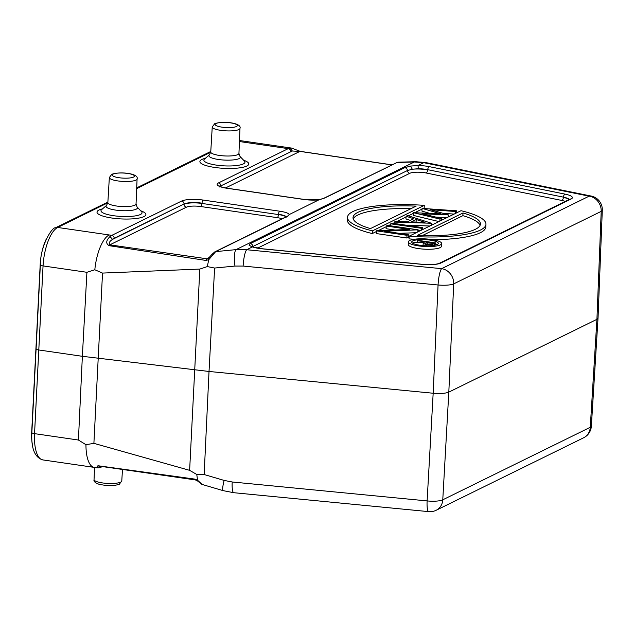 <?xml version="1.0" encoding="UTF-8"?>
<svg xmlns="http://www.w3.org/2000/svg" width="634" height="634" viewBox="0 0 634 634"><rect width="100%" height="100%" fill="white"/><g stroke="black" fill="none" stroke-linecap="round" stroke-linejoin="round"><path stroke-width="0.95" d="M32.271 443.848A28.839 10.683 -81.7 0 1 31.7 432.095L40.196 264.433A28.839 10.683 -81.7 0 1 46.179 239.287M107.828 202.809L57.67 227.463A33.277 12.323 98.3 0 0 43.049 265.915L34.553 433.648L78.418 440.028L85.955 444.696A33.277 12.323 98.3 0 0 94.22 467.385A33.277 12.323 98.3 0 0 94.268 467.393A33.277 12.323 98.3 0 0 94.355 467.401M107.883 202.048L55.499 227.796A4.438 3.994 -116.2 0 1 57.67 227.463L109.167 234.952A33.277 12.323 98.3 0 0 94.823 269.759L86.913 272.295L82.365 356.308L38.5 349.928C36.13 349.54 35.346 349.057 36.154 348.486M290.055 148.039L288.296 148.602L285.554 148.245A33.277 12.323 98.3 0 1 288.66 147.667L291.41 148.039L290.055 148.039L292.345 151.011L220.87 185.865A2.774 2.496 -116.2 0 0 218.453 182.941L288.296 148.602A2.774 2.496 63.8 0 1 290.713 151.526M319.377 199.734L324.798 197.99A2.774 2.496 -116.2 0 0 323.942 198.212L319.076 199.758L289.096 214.625L286.711 217.137M109.167 234.952L111.774 235.373L109.983 236.553C105.973 240.587 105.688 243.622 109.135 245.675L205.765 260.408L208.721 259.758L207.31 266.581L199.829 269.078L102.526 273.08L94.823 269.759M85.955 444.696L93.895 443.348L189.629 470.341L196.778 474.486L204.156 474.533L224.111 480.413A13.869 1.989 106.4 0 0 223.089 490.629L202.42 484.534M196.778 474.486L197.554 480.231L202.127 484.416M289.5 214.498A16.5 3.772 -177.1 0 0 279.705 211.201L203.237 200.075A16.5 3.772 -177.1 0 0 181.625 201.041L111.774 235.373A2.774 2.496 -116.2 0 1 114.191 238.297L112.567 239.383C109.571 241.189 108.652 243.012 109.801 244.851L206.668 258.759L208.245 258.45L208.721 259.758L215.695 251.619L236.03 249.63L246.697 249.733A13.869 2.671 -84.5 0 0 243.123 266.058L438.062 284.991A13.869 3.035 2.6 0 0 453.706 283.881L448.817 392.121L442.77 499.806A13.869 3.305 -176.8 0 1 427.118 500.915A13.869 2.671 95.5 0 0 428.687 511.63A13.869 13.869 0 0 0 436.144 510.275A13.869 12.482 -116.2 0 0 442.77 499.806L590.262 427.3A13.869 12.482 63.8 0 1 583.637 437.777A13.869 13.869 0 0 0 591.356 426.191L598.028 318.189L596.927 319.314L448.817 392.121C445.536 393.445 440.321 393.809 433.173 393.238L209.022 371.469L204.156 474.533M591.356 426.191A13.869 3.122 -176.5 0 1 590.262 427.3L596.927 319.314L601.198 211.376L453.706 283.881A13.869 12.482 -116.2 0 0 441.636 268.657L589.129 196.16A13.869 12.482 63.8 0 1 601.198 211.376A13.869 3.218 2.3 0 0 602.3 210.187A13.869 13.869 0 0 0 591.197 196.057A13.869 7.41 101.4 0 0 589.129 196.16L423.766 162.7L414.335 161.987L236.03 249.63A13.869 3.21 84.4 0 0 234.968 266.058L214.617 268.047L207.31 266.581M78.418 440.028L82.365 356.308L209.022 371.469L214.617 268.047M197.554 480.231L194.693 479.098L97.985 465.728L96.939 467.805L98.983 467.805L100.869 466.355M114.191 238.297L184.042 203.966L112.567 239.383L109.983 236.553M209.894 257.182L206.668 258.759L205.765 260.408M213.824 253.505L212.176 254.179L208.293 258.426M289.096 214.625L287.971 216.091L215.695 251.619A2.774 2.496 -116.2 0 0 214.839 251.849L212.176 254.179M396.218 162.684A2.774 2.496 63.8 0 1 397.074 162.463L323.942 198.212M225.561 187.949L299.937 151.391L292.345 151.011L220.87 185.865A13.726 3.138 -177.1 0 0 220.085 186.388M428.687 511.63L233.756 492.705A13.869 2.671 -84.5 0 1 232.187 481.983L427.118 500.915L433.173 393.238L438.062 284.991A13.869 2.671 95.5 0 1 441.636 268.657L246.697 249.733L252.427 246.919L249.162 245.413L250.129 243.694L404.643 167.741L410.594 166.06L418.044 165.514A16.5 3.772 -177.1 0 1 429.392 166.671L565.1 194.131A16.5 3.772 -177.1 0 1 571.068 199.028L440.828 263.047A16.5 3.772 -177.1 0 1 422.212 264.37L262.23 248.837A16.5 3.772 -177.1 0 1 252.427 246.919A2.774 2.156 -70.3 0 1 253.228 247.006L262.357 248.774A2.774 0.531 -84.5 0 0 262.23 248.837M410.594 166.06L412.298 169.238L418.274 168.715L418.044 165.514L423.766 162.7A13.869 7.41 -78.6 0 1 425.834 162.589L591.197 196.057M565.187 201.461A10.944 2.504 2.9 0 0 561.732 200.431L426.016 172.971A2.774 1.482 101.4 0 0 427.696 169.96A13.71 3.138 2.9 0 0 425.398 169.563A13.71 3.138 2.9 0 0 412.298 169.238L407.44 170.53A2.774 2.496 -116.2 0 0 409.857 173.288L257.618 248.124M249.162 245.413L253.228 247.006M252.99 246.919A2.774 2.496 63.8 0 1 252.934 246.475L252.483 246.729M376.366 231.553L372.301 233.558L372.435 230.855L424.297 205.368L424.162 208.063L423.464 208.404M422.054 209.101L414.81 212.659M413.344 213.381L408.399 215.814M406.053 216.963L396.995 221.417M394.197 222.796L393.128 223.311M390.695 224.515L388.634 225.53M386.193 226.726L378.205 230.649M372.301 233.558A69.328 15.858 -177.1 0 1 347.345 219.966L347.48 217.272A69.328 15.858 2.9 0 0 372.435 230.855M418.115 230.514L420.112 230.8M418.052 231.814L418.155 229.817L387.564 225.371L386.233 226.029L386.098 228.723L395.022 230.023M386.233 226.029L409.857 229.46L376.707 230.705L376.263 233.558L406.854 238.004L408.185 237.346L408.32 234.651L384.632 231.204L418.155 229.817M416.237 232.71L399.333 233.344M410.388 220.394L405.95 218.96L406.085 216.265L413.756 218.738L407.583 221.773L395.695 221.369L394.229 222.09L431.485 223.263L407.559 215.544L406.085 216.265M429.884 225.997L406.061 225.197M429.717 213.349L421.951 211.098L422.086 208.396L440.947 213.872L413.376 212.683L439.98 219.087L441.351 218.413L422.141 213.785L448.476 214.91L430.462 209.688L455.426 211.494L456.813 210.813L422.086 208.396M438.918 221.559L413.241 215.378L413.376 212.683M446.899 217.636L436.041 217.137M454.087 214.102L442.897 213.293M485.961 224.285A69.328 15.858 2.9 0 0 461.005 210.702L409.144 236.197A69.328 15.858 2.9 0 0 485.961 224.285L485.818 226.988A69.328 15.858 -177.1 0 1 432.776 239.692M414.422 239.24A69.328 15.858 -177.1 0 1 409.009 238.891L409.144 236.197M441.629 243.527L441.494 246.222A16.635 3.804 -177.1 0 1 418.377 248.576A16.635 3.804 -177.1 0 1 408.256 244.542L408.391 241.839A16.635 3.804 2.9 0 0 418.511 245.881A16.635 3.804 2.9 0 0 441.629 243.527A16.635 3.804 2.9 0 0 431.508 239.493A16.635 3.804 2.9 0 0 408.391 241.839M424.297 205.368A69.328 15.858 2.9 0 0 347.48 217.272M370.438 228.597A63.78 14.59 -177.1 0 1 353.019 217.557A63.78 14.59 -177.1 0 1 416.102 206.145L370.438 228.597M410.99 208.657A63.78 14.59 2.9 0 0 353.225 218.912M422.553 229.603L422.656 227.606L392.066 223.16L390.726 223.818L421.317 228.264L422.656 227.606M421.222 230.261L421.317 228.264M390.631 225.815L390.726 223.818M417.774 231.957L417.869 229.96M406.854 238.004L406.988 235.309L408.32 234.651M376.398 230.855L406.988 235.309M431.215 225.347L431.318 223.35M431.382 225.26L431.485 223.263M394.158 223.461L394.229 222.09M424.97 222.36L411.387 221.9L416.205 219.53L424.97 222.36M416.078 222.058L416.205 219.53M456.71 212.81L456.813 210.813M455.323 213.492L455.426 211.494M448.373 216.915L448.476 214.91M448.198 217.002L448.301 214.997M441.256 220.41L441.351 218.413M439.885 221.084L439.98 219.087M463.002 212.969A63.78 14.59 -177.1 0 1 480.421 224.008A63.78 14.59 -177.1 0 1 417.338 235.412L463.002 212.969L462.868 215.663L422.315 235.594M480.081 225.339A63.78 14.59 2.9 0 0 462.868 215.663M419.811 245.239A13.314 3.043 -177.1 0 1 411.72 242.014A13.314 3.043 -177.1 0 1 430.209 240.127A13.314 3.043 -177.1 0 1 438.308 243.361A13.314 3.043 -177.1 0 1 419.811 245.239M436.858 244.637A13.314 3.043 2.9 0 0 435.748 244.153M423.076 245.263L420.294 245.31M435.709 245.009L435.812 242.933L417.972 240.334L417.291 240.674L425.525 241.871L413.106 242.727L424.13 242.553L423.179 243.377L426.278 244.581L432.333 244.486L435.812 242.933M432.277 245.588L432.333 244.486M426.214 245.778L426.278 244.581M413.075 243.448L413.106 242.727M417.212 242.259L417.291 240.674M427.356 242.133L433.299 242.996L431.881 243.702L426.959 244.241L425.073 243.48L427.356 242.133L427.245 244.28M425.834 162.589L415.785 161.71A13.869 7.901 88.4 0 0 414.335 161.987L397.074 162.463L324.798 197.99M194.693 479.098L195.47 479.843M97.715 465.942L98.73 466.038M122.473 469.517L121.783 480.976A13.893 3.178 -177.1 0 1 120.682 482.125A13.893 3.178 -177.1 0 1 105.085 483.243A13.893 3.178 -177.1 0 1 94.046 479.573L94.545 467.432M86.913 272.295L43.049 265.915A4.438 0.983 -176.9 0 1 40.354 264.861L31.859 432.554A4.438 1.054 -177.3 0 0 34.553 433.648A33.277 12.323 98.3 0 0 42.779 459.904L94.268 467.393M210.726 152.231L136.682 188.623M239.438 141.54L285.554 148.245M319.346 199.829A16.5 3.772 -177.1 0 1 303.646 199.433L227.17 188.306A16.5 3.772 -177.1 0 1 218.453 182.941M140.724 210.805A24.48 5.603 -177.1 0 1 143.942 216.598A24.48 5.603 -177.1 0 1 111.877 218.033A24.48 5.603 -177.1 0 1 98.936 210.06A24.48 5.603 -177.1 0 1 102.51 208.871M243.622 160.228A24.48 5.603 -177.1 0 1 246.84 166.021A24.48 5.603 -177.1 0 1 214.775 167.447A24.48 5.603 -177.1 0 1 201.834 159.475A24.48 5.603 -177.1 0 1 205.408 158.294M212.239 126.966A13.893 3.178 2.9 0 0 223.255 130.652A13.893 3.178 2.9 0 0 238.883 129.534A13.893 3.178 2.9 0 0 239.985 128.377C242.14 123.02 223.239 120.634 214.672 123.725L212.239 126.966L210.75 151.994L209.418 154.862A15.739 3.598 -177.1 0 0 218.508 159.506A15.739 3.598 2.9 0 0 239.121 158.587A15.739 3.598 2.9 0 0 239.977 156.416L244.431 161.076A20.557 4.7 -177.1 0 1 243.313 163.921A20.557 4.7 -177.1 0 1 216.384 165.117A20.557 4.7 -177.1 0 1 204.513 159.055L204.552 159.063M210.75 151.994A14.114 3.225 2.9 0 0 219.332 155.425A14.114 3.225 2.9 0 0 237.821 154.601A14.114 3.225 2.9 0 0 238.939 153.428L239.977 156.416M236.466 126.491A11.119 2.544 2.9 0 0 230.594 122.869A11.119 2.544 2.9 0 0 216.028 123.519A11.119 2.544 2.9 0 0 221.908 127.141A11.119 2.544 2.9 0 0 236.466 126.491M113.129 174.096A11.119 2.544 2.9 0 0 119.01 177.718A11.119 2.544 2.9 0 0 133.568 177.068A11.119 2.544 2.9 0 0 127.696 173.447A11.119 2.544 2.9 0 0 113.129 174.096M109.341 177.544A13.893 3.178 2.9 0 0 120.357 181.229A13.893 3.178 2.9 0 0 135.985 180.111A13.893 3.178 2.9 0 0 137.087 178.954C139.242 173.605 120.341 171.212 111.774 174.302L109.341 177.544L107.851 202.579A14.114 3.225 2.9 0 0 116.434 206.002A14.114 3.225 2.9 0 0 134.923 205.186A14.114 3.225 2.9 0 0 136.041 204.005L137.079 206.993L141.533 211.661A20.557 4.7 -177.1 0 1 140.415 214.498A20.557 4.7 -177.1 0 1 113.486 215.695A20.557 4.7 -177.1 0 1 101.614 209.632L106.52 205.44A15.739 3.598 -177.1 0 0 115.61 210.084A15.739 3.598 2.9 0 0 136.223 209.165A15.739 3.598 2.9 0 0 137.079 206.993M224.111 480.413L232.187 481.983M243.123 266.058L234.968 266.058M199.829 269.078L189.629 470.341M93.895 443.348L102.526 273.08M282.067 218.801A10.944 2.504 2.9 0 0 277.264 217.652L200.788 206.533A10.944 2.504 2.9 0 0 186.459 207.175L109.801 244.851L109.135 245.675M200.788 206.533A2.774 1.03 98.3 0 0 202 203.451L278.477 214.569L202 203.451A13.71 3.138 2.9 0 0 184.042 204.251A2.774 2.496 -116.2 0 0 186.459 207.175M181.625 201.041A2.774 2.496 63.8 0 1 184.042 203.966A13.726 3.138 -177.1 0 1 202.024 203.165A2.774 1.03 -81.7 0 1 203.237 200.075M286.092 216.82A13.71 3.138 2.9 0 0 278.477 214.569A2.774 1.03 -81.7 0 1 277.264 217.652M279.705 211.201A2.774 1.03 98.3 0 0 278.492 214.284A13.726 3.138 -177.1 0 1 286.33 216.701M319.211 199.742L303.908 199.385A2.774 1.03 98.3 0 0 303.646 199.433M220.933 186.753A2.774 2.496 63.8 0 1 220.87 186.142A13.71 3.138 2.9 0 0 220.299 186.491M391.749 164.888L299.937 151.391M227.17 188.306A2.774 1.03 -81.7 0 1 227.432 188.258C217.66 186.364 220.569 186.253 219.419 185.992L219.776 187.038M404.643 167.741A2.774 2.496 63.8 0 1 407.44 170.53L252.934 246.475A2.774 2.496 -116.2 0 0 250.129 243.694M418.274 168.715A13.726 3.138 -177.1 0 1 425.422 169.278A13.726 3.138 -177.1 0 1 427.712 169.674A2.774 1.482 -78.6 0 1 429.392 166.671M565.1 194.131A2.774 1.482 101.4 0 0 563.428 197.142L427.712 169.674L563.428 197.142A13.726 3.138 -177.1 0 1 569.253 199.456M569.879 199.163L569.704 199.234A2.774 2.496 63.8 0 1 571.068 199.028M440.828 263.047A2.774 2.496 -116.2 0 0 439.465 263.253L569.704 199.234M439.465 263.253C436.454 264.529 430.748 264.877 422.347 264.307A2.774 0.531 95.5 0 0 422.212 264.37M426.016 172.971A10.944 2.504 2.9 0 0 424.186 172.654A10.944 2.504 2.9 0 0 409.857 173.288M569.063 199.552A13.71 3.138 2.9 0 0 563.404 197.428A2.774 1.482 -78.6 0 1 561.732 200.431M434.211 245.326L434.298 243.678M425.882 244.019L425.945 242.814M214.839 251.849L287.115 216.321A2.774 2.496 63.8 0 1 287.971 216.091M102.336 466.569L101.392 467.028A2.774 2.496 -116.2 0 0 102.058 466.529M97.985 465.728L98.603 465.935L97.985 465.728M121.783 480.976L119.358 484.217C114.041 486.056 107.225 486.064 98.92 484.225C95.108 482.854 93.483 481.309 94.046 479.573M31.859 432.554C31.05 448.325 34.688 457.439 42.779 459.904M55.499 227.796C52.123 226.813 40.235 245.968 40.354 264.861M239.985 128.377L238.939 153.428M137.087 178.954L136.041 204.005M107.851 202.579L106.52 205.44M209.418 154.862L204.513 159.055M210.781 151.463L136.714 187.87M239.478 140.51L288.7 147.667M94.22 467.385L96.939 467.805M291.41 148.039L300.191 151.344L391.883 164.824M303.908 199.385L227.432 188.258M223.089 490.629L233.756 492.705M436.144 510.275L583.637 437.777M598.036 318.141L602.3 210.187M422.347 264.307L262.357 248.774M423.179 243.377L423.036 246.071M415.785 161.71L398.128 162.193M97.731 465.903L195.232 479.89L197.047 480.572L201.755 484.281M101.392 467.028L98.983 467.805"/></g></svg>
